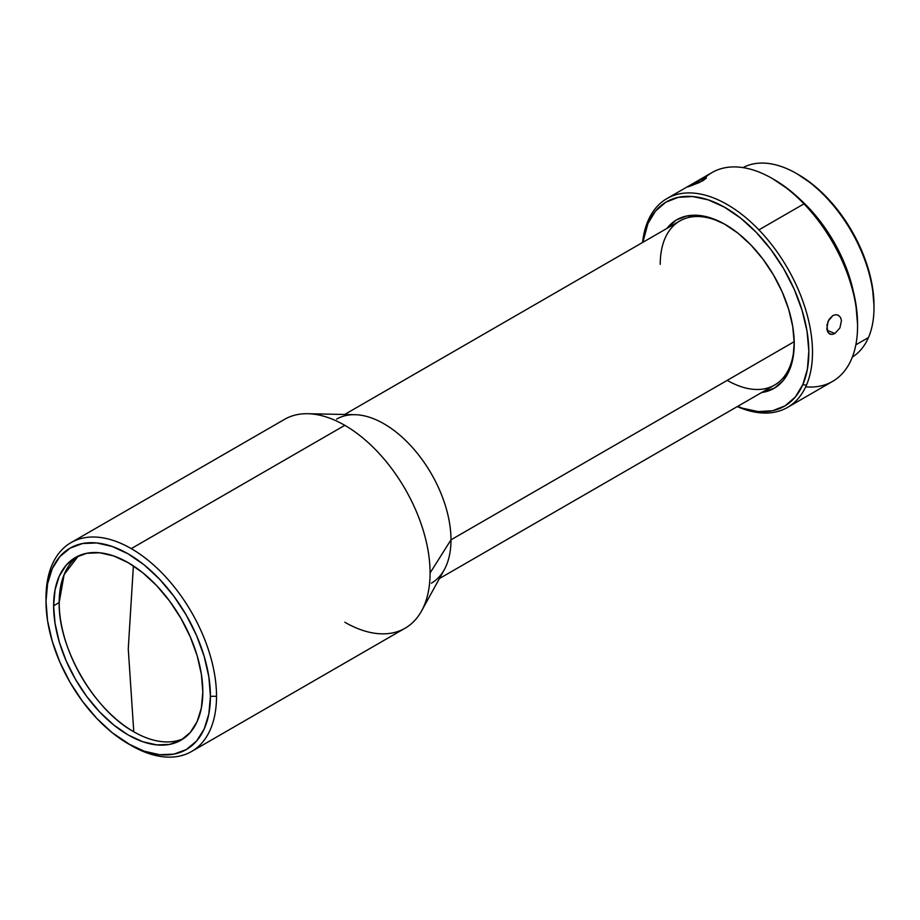 <?xml version="1.0" encoding="UTF-8"?>
<svg xmlns="http://www.w3.org/2000/svg" width="920" height="920" viewBox="0 0 920 920"><rect width="100%" height="100%" fill="white"/><g stroke="black" fill="none" stroke-linecap="round" stroke-linejoin="round"><path stroke-width="1.38" d="M133.779 731.768A105.501 60.915 -120 0 0 183.678 738.472A105.501 60.915 -120 0 1 133.779 731.768L128.26 648.807L133.779 731.768A105.501 60.915 -120 0 1 59.179 602.554L53.613 605.762L59.179 602.554C58.144 647.99 93.92 709.941 133.779 731.768M133.388 565.88L128.26 648.807L133.388 565.88M743.004 167.612A109.376 63.146 60 0 1 796.662 173.604A109.376 63.146 60 0 1 874 307.567A109.376 63.146 60 0 1 868.468 337.548A109.376 63.146 -120 0 0 839.845 213.762A109.376 63.146 -120 0 0 743.004 167.612M874 307.567L874 305.452A106.8 61.663 -120 0 0 798.48 174.662L796.662 173.604M855.841 344.827L868.468 337.548L855.841 344.827M800.262 199.513A109.376 63.146 60 0 1 853.357 291.479M704.869 177.802L704.869 177.802A120.577 69.609 60 0 1 772.294 178.526A120.577 69.609 60 0 1 803.965 203.861L758.908 229.873A120.577 69.609 60 0 1 806.391 385.273A120.577 69.609 60 0 1 787.52 407.422A120.577 69.609 60 0 1 737.311 406.571A120.577 69.609 -120 0 0 806.391 385.273L802.861 384.56L807.426 369.058L808.829 351.049L807.035 331.234L802.091 310.385L794.213 289.282L783.679 268.755L770.914 249.573L756.401 232.495L740.692 218.166L724.396 207.138L708.135 199.824L692.542 196.523L678.212 197.351L665.7 202.285L655.477 211.128L647.944 223.537L642.861 242.305A117.99 68.126 60 0 1 647.944 223.537L648.071 220.719L647.944 223.537A117.99 68.126 60 0 1 756.401 232.495A117.99 68.126 60 0 1 802.861 384.56L806.391 385.273A120.577 69.609 -120 0 0 758.908 229.873A120.577 69.609 -120 0 0 648.071 220.719A120.577 69.609 -120 0 0 642.562 242.477A120.577 69.609 60 0 1 648.071 220.719A120.577 69.609 60 0 1 666.942 198.57A120.577 69.609 60 0 1 758.908 229.873L803.965 203.861A120.577 69.609 -120 0 0 712.011 172.558L666.942 198.57M701.638 179.055L691.495 184.471L692.035 185.587L691.495 184.471L687.918 186.702L703.098 178.422L706.376 178.043L702.983 180.665L687.827 186.852M706.376 177.732L699.717 182.379L688.125 186.863M787.52 407.422L832.588 381.397A120.577 69.609 -120 0 0 851.46 359.248A120.577 69.609 -120 0 0 803.965 203.861A120.577 69.609 60 0 1 857.555 326.197A120.577 69.609 60 0 1 851.46 359.248A120.577 69.609 60 0 1 805.678 386.837M857.555 326.197L857.555 324.093A117.99 68.126 -120 0 0 774.122 179.584L772.294 178.526M727.225 380.351A94.737 54.694 -120 0 0 794.213 342.711A94.737 54.694 -120 0 1 774.594 385.043L439.403 578.565M750.961 245.03A97.324 56.189 60 0 1 794.224 343.781A97.324 56.189 60 0 1 761.633 392.529L774.651 387.987L783.081 380.696L789.291 370.461L793.051 357.673L794.213 342.815L792.73 326.473L788.658 309.269L782.161 291.87L773.467 274.942L762.944 259.118L750.961 245.03L738.012 233.208L724.569 224.112L711.16 218.086L698.303 215.361L686.481 216.05L676.154 220.11L666.896 228.436A97.324 56.189 60 0 1 725.408 224.583A97.324 56.189 60 0 1 750.961 245.03M46 597.851L46 601.369A116.265 67.125 60 0 1 128.213 553.897A116.265 67.125 60 0 1 210.427 696.302L216.522 696.302A120.577 69.609 -120 0 0 131.261 548.63A120.577 69.609 -120 0 0 46 597.851A120.577 69.609 60 0 1 70.978 542.65A120.577 69.609 60 0 1 131.261 548.63A120.577 69.609 60 0 1 216.522 696.302A120.577 69.609 60 0 1 191.544 751.502A120.577 69.609 60 0 1 131.261 745.522A120.577 69.609 -120 0 0 216.522 696.302L210.427 696.302A116.265 67.125 60 0 1 128.213 743.762A116.265 67.125 60 0 1 46 601.369L46 597.851M191.544 751.502L405.099 628.199A120.577 69.609 -120 0 0 430.077 573.01L450.984 539.833A94.737 54.694 -120 0 0 354.901 414.69L307.774 413.724A120.577 69.609 60 0 1 344.816 425.327L131.261 548.63L344.816 425.327A120.577 69.609 60 0 1 430.077 573.01A120.577 69.609 -120 0 0 344.816 425.327A120.577 69.609 -120 0 0 284.533 419.359L70.978 542.65M660.238 264.316A94.737 54.694 -120 0 1 726.328 225.124A94.737 54.694 -120 0 0 679.857 220.949L344.666 414.471M336.628 419.117A94.737 54.694 60 0 1 409.63 444.498A94.737 54.694 60 0 1 450.984 539.833L794.202 341.688L450.984 539.833A94.737 54.694 60 0 1 431.365 583.211M830.012 334.155L827.747 331.982L826.85 328.888L828.092 321.264L832.807 315.594L835.728 314.686L838.43 315.307L840.466 317.342L841.466 320.459L839.902 327.957L834.888 333.5L827.103 330.303L834.888 333.5L832.048 334.454L828.954 333.488M837.901 315.042L840.466 317.342L841.466 320.459L839.902 327.957L834.888 333.5L832.048 334.454L829.564 333.925M202.814 691.909A105.501 60.915 60 0 1 180.964 740.209A105.501 60.915 60 0 1 99.67 711.942A105.501 60.915 60 0 1 53.613 605.762A105.501 60.915 60 0 1 75.463 557.462A105.501 60.915 60 0 1 156.768 585.729A105.501 60.915 60 0 1 202.814 691.909L201.388 674.268L197.144 655.661L190.244 636.789L180.964 618.378L169.659 601.139L156.768 585.729L142.773 572.746L128.213 562.695L113.666 555.944L99.67 552.759L86.767 553.276L75.463 557.462L66.182 565.156L59.294 576.069L55.05 589.789L53.613 605.762L55.05 623.392L59.294 642.01L66.182 660.882L75.463 679.293L86.767 696.532L99.67 711.942L113.666 724.925L128.213 734.976L142.773 741.727L156.768 744.901L169.659 744.395L180.964 740.197L190.244 732.504L197.144 721.591L201.388 707.882L202.814 691.909M78.315 555.99A105.501 60.915 -120 0 0 59.179 602.554L64.124 574.551L78.326 555.979M421.613 610.891L444.337 569.595A94.737 54.694 -120 0 0 450.984 539.833L430.077 573.01A120.577 69.609 60 0 1 421.613 610.891A120.577 69.609 60 0 1 344.816 622.231M131.261 745.522L112.171 732.688L96.749 718.382L82.535 701.396L70.081 682.398L59.857 662.112L52.256 641.309L47.575 620.804L46 601.369L47.575 583.763L52.256 568.652L59.857 556.623L70.081 548.136L82.535 543.524L96.749 542.961L112.171 546.468L128.213 553.897L144.256 564.983L159.677 579.289L173.892 596.275L186.346 615.273L196.57 635.559L204.171 656.362L208.851 676.867L210.427 696.302L208.851 713.908L204.171 729.019L196.57 741.048L186.346 749.524L173.892 754.135L159.677 754.71L144.256 751.203L128.213 743.762M800.239 199.502L807.725 206.781L821.18 222.617L833.014 240.384L842.777 259.417L850.091 278.978L853.357 291.502M857.555 324.208L855.749 303.117L850.816 282.256L842.927 261.154L832.404 240.626L819.628 221.455L805.115 204.367L789.406 190.037L773.11 179.009M802.861 384.56A117.99 68.126 60 0 1 737.61 406.398L742.67 408.273L758.264 411.573L772.593 410.745L785.105 405.812L795.328 396.968L802.861 384.56M827.747 331.982L826.953 325.128L829.012 319.481L832.807 315.594L835.728 314.686L838.43 315.307M852.369 357.029A109.376 63.146 -120 0 0 868.468 337.548A109.376 63.146 60 0 1 852.369 357.029M874 305.566L872.367 286.465L867.894 267.593L860.763 248.492L851.23 229.908L839.672 212.554L826.539 197.098L812.314 184.126L797.571 174.133"/></g></svg>

